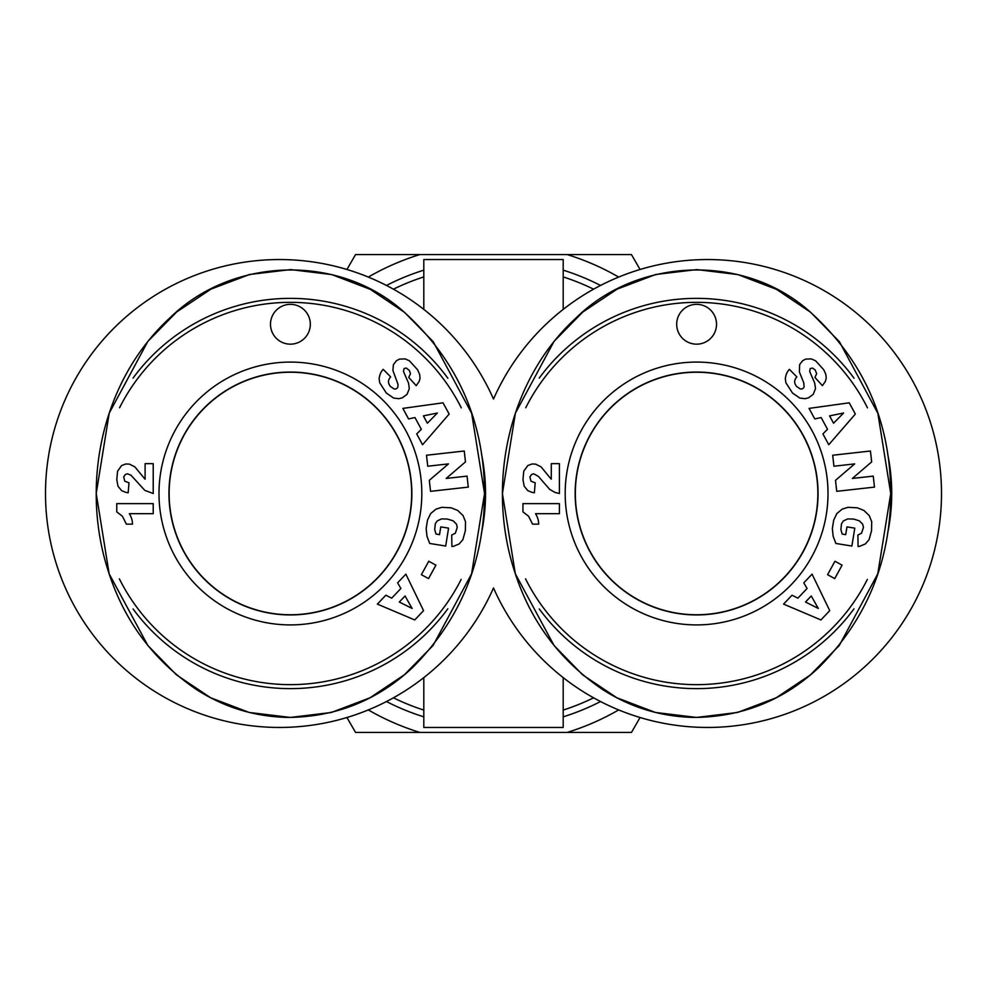 <?xml version="1.0" encoding="UTF-8"?>
<svg xmlns="http://www.w3.org/2000/svg" width="987" height="987" viewBox="0 0 987 987"><rect width="100%" height="100%" fill="white"/><g stroke="black" fill="none" stroke-linecap="round" stroke-linejoin="round"><path stroke-width="1.48" d="M575.335 493.5A121.265 121.265 0 0 0 757.226 598.517A121.265 121.265 0 0 0 757.226 388.483A121.265 121.265 0 0 0 575.335 493.5M887.523 533.794A195.13 195.13 0 0 0 887.634 453.773M854.076 378.28A195.13 195.13 0 0 0 539.223 378.12M539.297 608.979A195.13 195.13 0 0 0 854.014 608.794M867.351 579.418A191.145 191.145 0 0 1 525.54 578.814M525.75 407.767A191.145 191.145 0 0 1 867.474 407.841M575.211 493.5A121.389 121.389 0 0 1 696.6 372.111A121.389 121.389 0 0 1 817.976 493.5A121.389 121.389 0 0 1 696.6 614.889A121.389 121.389 0 0 1 575.211 493.5M828.007 493.5A131.419 131.419 0 0 0 630.89 379.687A131.419 131.419 0 0 0 630.89 607.313A131.419 131.419 0 0 0 828.007 493.5M873.248 476.116L874.482 487.109L836.729 491.329L835.508 480.336L854.656 463.902L833.916 466.222L832.695 455.241L870.435 451.01L871.657 461.904L852.361 478.448L873.248 476.116M832.349 528.588L833.694 520.137L836.865 513.524L842.207 509.119L848.018 507.33L857.308 507.811L863.872 510.439L869.226 515.547L871.706 521.667L871.533 530.784L869.115 539.544L865.414 543.911L859.714 546.292L858.085 546.527L857.9 535.028L861.528 533.239L863.465 527.354L862.626 524.085L859.356 520.852L853.878 519.1L847.734 518.891L843.28 521L841.492 523.85L840.887 529.488L842.17 534.053L845.711 534.633L846.969 526.885L854.779 528.144L851.88 546.045L835.89 543.455L833.176 536.348L832.349 528.588M803.8 582.836L812.054 574.15L829.746 610.657L820.925 619.935L783.567 604.106L792.03 595.21L797.891 598.159L807.082 588.486L803.8 582.836M855.334 414.059L828.759 444.73L822.911 433.935L827.513 429.271L821.147 417.55L814.756 418.92L809.044 408.396L849.227 402.819L855.334 414.059M796.768 386.583L800.149 388.866A3.109 3.109 0 0 0 804.084 386.855L803.763 382.82L799.396 372.025L799.643 364.598L802.542 360.798L805.589 359.132L811.277 358.886L815.57 360.773L823.738 369.718L825.848 374.418L826.218 378.305L825.342 381.463L822.393 385.646L814.917 377.441L816.668 373.666L815.126 369.903L812.498 368.052L810.216 368.57L809.673 371.507L814.719 383.079L815.509 388.607L813.239 394.344L808.526 397.823L805.071 398.686L799.852 398.082L792.499 393.023L785.874 382.734L785.294 378.366L786.071 374.998A14.657 14.657 0 0 1 789.39 369.348L796.867 376.911C793.967 380.044 793.93 383.264 796.768 386.583M550.573 478.436L551.289 479.188L551.289 463.656L559.407 463.656L559.407 493.5L554.99 492.427L549.685 489.367L538.433 476.437L533.733 473.809L531.586 474.451L529.883 476.943L530.957 481.175L535.188 482.816L534.374 492.784L531.808 492.291L527.811 490.65L524.183 486.196L522.974 479.682L523.752 471.206L527.811 465.543L532.018 463.976L535.62 464.124L541.098 466.9L550.573 478.436M538.692 524.134L532.548 524.134L528.6 516.263L522.937 511.846L522.937 503.617L559.407 503.617L559.407 513.696L535.509 513.696A19.937 19.937 0 0 1 538.692 524.134M827.575 574.668L834.953 561.245L842.096 565.169L834.718 578.604L827.575 574.668M676.687 324.254A19.913 19.913 0 0 1 706.556 307.006A19.913 19.913 0 0 1 706.556 341.502A19.913 19.913 0 0 1 676.687 324.254M890.73 493.5L877.862 413.319L839.431 341.749L810.783 312.398L776.51 289.364L737.955 274.596L696.847 269.587L655.726 274.497L617.134 289.129L582.786 312.04L554.028 341.416L515.399 413.195L502.42 493.5L515.325 573.78L554.052 645.51L582.601 674.812L616.813 697.747L655.454 712.466L696.538 717.438L737.597 712.466L776.164 697.784L810.524 674.824L839.246 645.498L877.776 573.817L890.73 493.562L877.862 413.319L839.431 341.749L810.783 312.398L776.51 289.364L737.955 274.596L696.847 269.587L655.726 274.497L617.134 289.129L582.786 312.04L554.028 341.416L515.399 413.195L502.42 493.5L515.325 573.78L554.052 645.51L582.601 674.812L616.813 697.747L655.454 712.466L696.538 717.438L737.597 712.466L776.164 697.784L810.524 674.824L839.246 645.498L877.776 573.817L890.73 493.5C890.447 420.4 863.255 359.589 809.18 311.065C744.272 253.56 638.33 257.076 576.507 317.493C508.095 379.933 486.221 483.901 514.363 570.844C530.155 620.823 559.678 660.451 602.921 689.716C630.693 707.482 661.043 716.71 693.984 717.426C742.064 717.068 783.727 700.388 818.951 667.397C866.574 619.429 890.496 561.455 890.73 493.5M818.05 493.5A121.45 121.45 0 0 1 635.875 598.677A121.45 121.45 0 0 1 635.875 388.323A121.45 121.45 0 0 1 818.05 493.5M811.265 595.988L805.515 602.033L818.297 608.436L811.265 595.988M829.573 415.885L833.559 423.213L843.577 413.022L829.573 415.885M169.147 493.5A121.265 121.265 0 0 0 351.039 598.517A121.265 121.265 0 0 0 351.039 388.483A121.265 121.265 0 0 0 169.147 493.5M481.335 533.794A195.13 195.13 0 0 0 481.446 453.773M447.888 378.28A195.13 195.13 0 0 0 133.035 378.12M133.109 608.979A195.13 195.13 0 0 0 447.827 608.794M461.151 579.418A191.145 191.145 0 0 1 119.353 578.814M119.563 407.767A191.145 191.145 0 0 1 461.287 407.841M169.024 493.5A121.389 121.389 0 0 1 290.4 372.111A121.389 121.389 0 0 1 411.789 493.5A121.389 121.389 0 0 1 290.4 614.889A121.389 121.389 0 0 1 169.024 493.5M421.819 493.5A131.419 131.419 0 0 0 224.703 379.687A131.419 131.419 0 0 0 224.703 607.313A131.419 131.419 0 0 0 421.819 493.5M467.061 476.116L468.282 487.109L430.542 491.329L429.308 480.336L448.468 463.902L427.729 466.222L426.507 455.241L464.248 451.01L465.469 461.904L446.173 478.448L467.061 476.116M426.162 528.588L427.494 520.137L430.677 513.524L436.02 509.119L441.831 507.33L451.121 507.811L457.684 510.439L463.039 515.547L465.519 521.667L465.333 530.784L462.928 539.544L459.226 543.911L453.526 546.292L451.898 546.527L451.713 535.028L455.34 533.239L457.265 527.354L456.438 524.085L453.169 520.852L447.469 519.063L441.547 518.891L437.093 521L435.292 523.85L434.699 529.488L435.983 534.053L439.523 534.633L440.77 526.885L448.579 528.144L445.692 546.045L429.703 543.455L426.989 536.348L426.162 528.588M397.613 582.836L405.867 574.15L423.559 610.657L414.737 619.935L377.379 604.106L385.843 595.21L391.703 598.159L400.882 588.486L397.613 582.836M449.147 414.059L422.572 444.73L416.711 433.935L421.326 429.271L414.959 417.55L408.569 418.92L402.856 408.396L443.04 402.819L449.147 414.059M390.581 386.583L393.949 388.866A3.109 3.109 0 0 0 397.897 386.855L398.032 384.35L392.888 370.458L393.443 364.598L396.342 360.798L399.402 359.132L405.089 358.886L409.383 360.773L417.55 369.718L419.66 374.418L420.03 378.305L419.154 381.463L416.193 385.646L408.729 377.441L410.481 373.666L409.346 370.483L406.311 368.052L404.016 368.57L403.486 371.507L408.532 383.079L409.321 388.607L407.051 394.344L402.326 397.823L398.884 398.686L393.665 398.082L386.312 393.023L379.687 382.734L379.107 378.366L379.884 374.998A14.657 14.657 0 0 1 383.203 369.348L390.679 376.911C387.768 380.044 387.743 383.264 390.581 386.583M144.386 478.436L145.101 479.188L145.101 463.656L153.219 463.656L153.219 493.5L144.842 490.403L131 475.228L127.545 473.809L125.398 474.451L123.696 476.943L124.757 481.175L129.001 482.816L128.174 492.784L125.62 492.291L121.623 490.65L117.996 486.196L116.787 479.682L117.564 471.206L121.623 465.543L125.83 463.976L129.433 464.124L134.911 466.9L144.386 478.436M132.505 524.134L126.361 524.134L122.413 516.263L116.75 511.846L116.75 503.617L153.219 503.617L153.219 513.696L129.322 513.696A19.937 19.937 0 0 1 132.505 524.134M421.375 574.668L428.753 561.245L435.909 565.169L428.531 578.604L421.375 574.668M270.5 324.254A19.913 19.913 0 0 1 300.356 307.006A19.913 19.913 0 0 1 300.356 341.502A19.913 19.913 0 0 1 270.5 324.254M484.543 493.5L471.663 413.319L433.244 341.749L404.596 312.398L370.322 289.364L331.768 274.596L290.659 269.587L249.538 274.497L210.947 289.129L176.599 312.04L147.84 341.416L109.212 413.195L96.232 493.5L109.138 573.78L147.865 645.51L176.414 674.812L210.626 697.747L249.255 712.466L290.351 717.438L331.41 712.466L369.977 697.784L404.325 674.824L433.059 645.498L471.589 573.817L484.543 493.562L471.663 413.319L433.244 341.749L404.596 312.398L370.322 289.364L331.768 274.596L290.659 269.587L249.538 274.497L210.947 289.129L176.599 312.04L147.84 341.416L109.212 413.195L96.232 493.5L109.138 573.78L147.865 645.51L176.414 674.812L210.626 697.747L249.255 712.466L290.351 717.438L331.41 712.466L369.977 697.784L404.325 674.824L433.059 645.498L471.589 573.817L484.543 493.5C484.259 420.4 457.067 359.589 402.992 311.065C338.085 253.56 232.142 257.076 170.319 317.493C101.908 379.933 80.033 483.901 108.175 570.844C123.967 620.823 153.491 660.451 196.734 689.716C224.505 707.482 254.856 716.71 287.797 717.426C335.876 717.068 377.54 700.388 412.763 667.397C460.386 619.417 484.309 561.455 484.543 493.5M411.85 493.5A121.45 121.45 0 0 1 229.675 598.677A121.45 121.45 0 0 1 229.675 388.323A121.45 121.45 0 0 1 411.85 493.5M405.065 595.988L399.328 602.033L412.11 608.436L405.065 595.988M423.386 415.885L427.371 423.213L437.389 413.022L423.386 415.885M600.528 285.453A233.956 233.956 0 0 0 563.195 270.167M423.805 270.167A233.956 233.956 0 0 0 386.472 285.453M386.472 701.547A233.956 233.956 0 0 0 423.805 716.833M563.195 716.833A233.956 233.956 0 0 0 600.528 701.547M423.805 309.387L423.805 259.544L563.195 259.544L563.195 309.387M563.195 677.613L563.195 727.456L423.805 727.456L423.805 677.613M493.5 399.056A233.956 233.956 0 0 1 851.374 308.98A233.956 233.956 0 0 1 851.374 678.02A233.956 233.956 0 0 1 493.5 587.944A233.956 233.956 0 0 1 135.626 678.02A233.956 233.956 0 0 1 135.626 308.98A233.956 233.956 0 0 1 493.5 399.056M640.069 717.512L631.446 732.44L567.106 732.44A250.019 250.019 0 0 0 618.676 709.924M368.324 709.924A250.019 250.019 0 0 0 419.894 732.44L355.554 732.44L346.93 717.512M618.676 277.076A250.019 250.019 0 0 0 567.106 254.56L631.446 254.56L640.069 269.488M346.93 269.488L355.554 254.56L419.894 254.56A250.019 250.019 0 0 0 368.324 277.076M567.106 732.44L419.894 732.44M419.894 254.56L567.106 254.56M593.582 697.821A227.528 227.528 0 0 1 563.195 710.085M423.805 710.085A227.528 227.528 0 0 1 393.418 697.821M393.418 289.179A227.528 227.528 0 0 1 423.805 276.915M563.195 276.915A227.528 227.528 0 0 1 593.582 289.179"/></g></svg>
